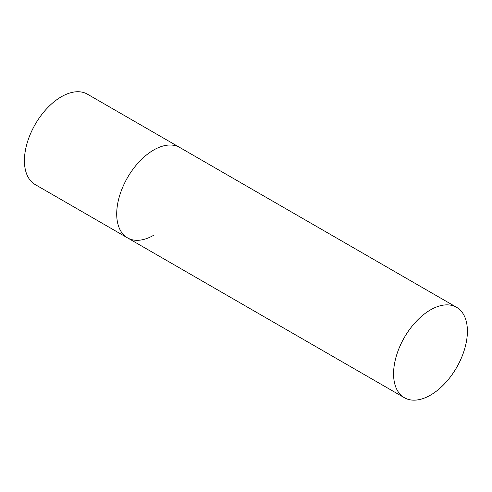 <?xml version="1.0" encoding="UTF-8"?>
<svg xmlns="http://www.w3.org/2000/svg" width="492" height="492" viewBox="0 0 492 492"><rect width="100%" height="100%" fill="white"/><g stroke="black" fill="none" stroke-linecap="round" stroke-linejoin="round"><path stroke-width="0.74" d="M153.627 235.293A52.207 30.141 -60 0 1 127.52 237.876A52.207 30.141 -60 0 1 119.519 196.044A52.207 30.141 -60 0 1 153.627 150.042A52.207 30.141 -60 0 1 179.728 147.459A52.207 30.141 120 0 0 139.494 161.444A52.207 30.141 120 0 0 116.709 213.983A52.207 30.141 120 0 0 127.52 237.876L35.233 184.598A52.207 30.141 -60 0 1 27.232 142.766A52.207 30.141 -60 0 1 61.34 96.758A52.207 30.141 -60 0 1 87.441 94.175L456.588 307.303A52.207 30.141 120 0 0 416.361 321.288A52.207 30.141 120 0 0 393.569 373.822A52.207 30.141 120 0 0 404.381 397.721A52.207 30.141 120 0 0 444.614 383.735A52.207 30.141 120 0 0 467.4 331.202A52.207 30.141 120 0 0 456.588 307.303M127.52 237.876L404.381 397.721"/></g></svg>
